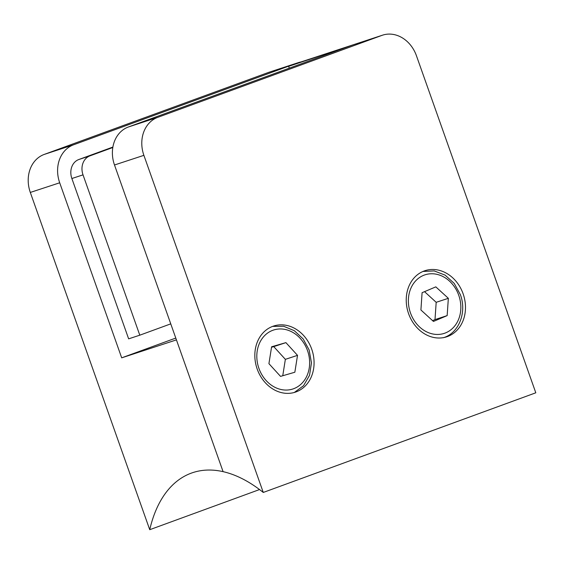 <?xml version="1.0" encoding="UTF-8"?>
<svg xmlns="http://www.w3.org/2000/svg" width="564" height="564" viewBox="0 0 564 564"><rect width="100%" height="100%" fill="white"/><g stroke="black" fill="none" stroke-linecap="round" stroke-linejoin="round"><path stroke-width="0.85" d="M268.922 363.66L280.541 376.385L294.845 372.233L297.524 355.355L285.906 342.63L271.608 346.782L268.922 363.66M282.754 375.744L285.363 359.346L273.744 346.62L271.531 347.262M273.744 346.62L285.906 342.63M285.363 359.346L297.524 355.355M447.16 315.607L448.345 298.314L435.81 286.864L422.091 292.695L420.913 309.981L433.448 321.438L447.16 315.607L434.999 319.598L436.183 302.311L424.53 291.659M432.567 320.634L434.999 319.598M436.183 302.311L448.345 298.314M257.198 369.067A34.792 29.011 71.8 0 0 295.303 392.163A34.792 29.011 71.8 0 0 311.709 349.144A34.792 29.011 71.8 0 0 273.603 326.048A34.792 29.011 71.8 0 0 257.198 369.067M408.604 313.711A34.792 29.011 71.8 0 0 446.709 336.807A34.792 29.011 71.8 0 0 463.114 293.781A34.792 29.011 71.8 0 0 425.016 270.685A34.792 29.011 71.8 0 0 408.604 313.711M259.539 489.552L149.735 529.702A163.912 90.43 69.9 0 1 191.295 473.14A163.912 90.43 69.9 0 1 223.09 471.652L114.499 164.991A30.928 25.789 -108.2 0 1 128.402 126.985L157.793 117.333A30.928 25.789 71.8 0 0 143.89 155.34L263.268 492.45L535.8 392.798L416.422 55.695A30.928 25.789 71.8 0 0 382.561 35.165A30.928 25.789 71.8 0 0 381.877 35.405L157.793 117.333M381.877 35.405L352.479 45.049A30.928 25.789 -108.2 0 1 353.163 44.81A30.928 25.789 71.8 0 0 352.479 45.049L128.402 126.985M175.785 338.069L121.69 357.844L176.426 339.88L223.09 471.652A163.912 90.43 69.9 0 1 263.268 492.45M112.807 147.507L89.972 155.861A15.461 12.894 71.8 0 0 83.021 174.861L139.794 335.185L128.641 338.844L71.868 178.52A15.461 12.894 -108.2 0 1 78.819 159.52L112.885 147.063M288.655 66.333L352.479 45.049L288.655 66.333L289.304 68.152M297.743 63.013A30.928 25.789 -108.2 0 1 298.426 62.773L382.561 35.165M300.943 61.948A30.928 25.789 71.8 0 0 298.37 62.618A30.928 25.789 71.8 0 0 297.686 62.858L73.609 144.786A30.928 25.789 71.8 0 0 59.699 182.792L30.308 192.437A30.928 25.789 -108.2 0 1 44.211 154.43L73.609 144.786M121.69 357.844L59.699 182.792M297.686 62.858L268.295 72.502L44.211 154.43M149.735 529.702L30.308 192.437M268.295 72.502A30.928 25.789 -108.2 0 1 268.972 72.263L298.37 62.618M139.794 335.185L170.758 323.863M258.925 368.391A31.02 25.866 -108.2 0 1 272.87 330.271A31.02 25.866 -108.2 0 1 307.521 350.625A31.02 25.866 -108.2 0 1 293.576 388.744A31.02 25.866 -108.2 0 1 258.925 368.391M458.743 295.282A30.816 25.697 71.8 0 0 424.325 275.063A30.816 25.697 71.8 0 0 410.472 312.928A30.816 25.697 71.8 0 0 444.897 333.148A30.816 25.697 71.8 0 0 458.743 295.282M143.89 155.34L114.499 164.991M83.021 174.861L71.868 178.52M89.972 155.861L78.819 159.52M294.33 392.459L303.552 385.698L309.53 375.321L311.469 362.842L309.135 349.997L303.171 338.957L294.309 330.687L283.671 326.281L272.645 326.387M443.396 337.716C459.025 333.077 467.027 312.167 460.365 294.655L454.231 283.424L445.109 275.126L434.195 270.917L422.993 271.453"/></g></svg>
